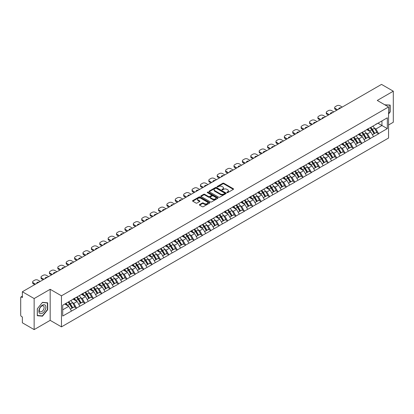 <?xml version="1.0" encoding="UTF-8"?>
<svg xmlns="http://www.w3.org/2000/svg" width="414" height="414" viewBox="0 0 414 414"><rect width="100%" height="100%" fill="white"/><g stroke="black" fill="none" stroke-linecap="round" stroke-linejoin="round"><path stroke-width="0.62" d="M226.996 192.603A0.523 0.3 0 0 0 227.736 192.603L233.341 189.364A0.745 0.43 0 0 0 233.563 189.058A0.745 0.43 0 0 0 233.341 188.753L223.839 183.267A0.745 0.43 0 0 0 222.784 183.267L217.174 186.507A0.523 0.3 0 0 0 217.914 186.931L218.639 186.512A2.391 1.382 0 0 1 222.018 186.512L222.81 186.973A2.391 1.382 0 0 1 223.513 187.946A2.391 1.382 0 0 1 222.81 188.919L222.085 189.338A0.523 0.3 0 0 0 222.825 189.767L223.55 189.348A2.391 1.382 0 0 1 226.929 189.348L227.721 189.803A2.391 1.382 0 0 1 228.419 190.782A2.391 1.382 0 0 1 227.721 191.754L226.996 192.174A0.523 0.3 0 0 0 226.996 192.603L226.996 192.174M199.61 204.542A0.745 0.43 0 0 0 199.393 204.847A0.745 0.43 0 0 0 199.61 205.153L202.275 206.689A0.745 0.43 0 0 0 203.331 206.689L209.562 203.093A0.745 0.43 0 0 0 209.779 202.788A0.745 0.43 0 0 0 209.562 202.482L200.06 196.997A0.745 0.43 0 0 0 199.005 196.997L192.774 200.593A0.745 0.43 0 0 0 192.557 200.899A0.745 0.43 0 0 0 192.774 201.204L195.993 203.062A0.745 0.43 0 0 0 197.048 203.062L199.714 201.525A0.745 0.43 0 0 0 199.936 201.22A0.745 0.43 0 0 0 199.714 200.914L198.12 199.993A1.998 1.154 0 0 1 197.535 199.175A1.998 1.154 0 0 1 198.767 198.109A1.998 1.154 0 0 1 200.945 198.363L207.197 201.975A1.998 1.154 0 0 1 207.781 202.788A1.998 1.154 0 0 1 206.55 203.854A1.998 1.154 0 0 1 204.376 203.605L203.331 203A0.745 0.43 0 0 0 202.275 203L199.61 204.542L199.61 205.153M50.172 289.298L34.145 298.551L22.366 291.751L381.522 84.394L393.3 91.199L377.273 100.452L388.565 106.972L61.469 295.819L50.172 289.298L50.172 320.348L61.469 326.869L61.469 295.819M218.695 197.209A0.745 0.43 0 0 0 219.751 197.209L225.977 193.612A0.745 0.43 0 0 0 226.199 193.312A0.745 0.43 0 0 0 225.977 193.007L216.475 187.521A0.745 0.43 0 0 0 215.42 187.521L209.189 191.118A0.745 0.43 0 0 0 208.972 191.418A0.745 0.43 0 0 0 209.189 191.723L218.695 197.209M207.58 192.712A0.523 0.3 0 0 1 208.107 192.789L217.759 198.358L211.538 201.949A0.745 0.43 0 0 1 210.483 201.949L200.981 196.464L200.981 195.853A0.745 0.43 0 0 0 200.764 196.158A0.745 0.43 0 0 0 200.981 196.464M200.981 195.853L203.647 194.316A0.745 0.43 0 0 1 204.702 194.316L208.558 196.541A0.745 0.43 0 0 0 209.613 196.541L211.383 195.522A0.745 0.43 0 0 0 211.601 195.217A0.745 0.43 0 0 0 211.383 194.911L207.373 192.593A0.523 0.3 0 0 1 208.107 192.168L217.769 197.742A0.745 0.43 0 0 1 217.987 198.047A0.745 0.43 0 0 1 217.769 198.353L217.769 197.742M61.469 326.869L388.565 138.022L388.565 106.972M68.067 302.132A5.097 2.945 -120 0 1 69.811 304.171L72.186 308.094L74.256 306.898L76.554 308.223L73.863 303.379L72.372 302.52M76.554 308.223L62.705 316.032L62.705 305.227L387.328 117.809L387.328 128.614L378.593 133.66L375.902 129.002L374.411 128.143M370.106 127.755A5.097 2.945 -120 0 1 371.85 129.794L374.225 133.712L376.295 132.516L378.593 133.66M378.593 133.846L370.199 138.504L367.513 133.846L366.023 132.987M361.712 132.599A5.097 2.945 -120 0 1 363.456 134.638L365.831 138.555L367.901 137.36L370.199 138.504M370.199 138.69L361.81 143.347L359.119 138.69L357.634 137.831M353.323 137.443A5.097 2.945 -120 0 1 355.067 139.482L357.442 143.399L359.512 142.204L361.81 143.347M361.81 143.534L353.421 148.191L350.73 143.534L349.24 142.675M344.934 142.287A5.097 2.945 -120 0 1 346.678 144.326L349.054 148.248L351.124 147.048L353.421 148.191M353.421 148.378L345.033 153.035L342.342 148.378L340.851 147.519M336.546 147.13A5.097 2.945 -120 0 1 338.29 149.169L340.665 153.092L342.735 151.897L345.033 153.035M345.033 153.221L336.639 157.879L333.953 153.221L332.463 152.362M328.152 151.974A5.097 2.945 -120 0 1 329.896 154.013L332.271 157.936L334.341 156.74L336.639 157.879M336.639 158.065L328.25 162.723L325.564 158.065L324.074 157.206M319.763 156.818A5.097 2.945 -120 0 1 321.507 158.857L323.883 162.78L325.953 161.584L328.25 162.723M328.25 162.909L319.862 167.566L317.171 162.909L315.68 162.05M311.375 161.662A5.097 2.945 -120 0 1 313.119 163.701L315.494 167.623L317.564 166.428L319.862 167.566M319.862 167.753L311.473 172.41L308.782 167.753L307.291 166.894M302.986 166.506A5.097 2.945 -120 0 1 304.73 168.545L307.105 172.467L309.175 171.272L311.473 172.41M311.473 172.597L303.079 177.254L300.393 172.597L298.903 171.738M294.592 171.349A5.097 2.945 -120 0 1 296.336 173.388L298.711 177.311L300.781 176.116L303.079 177.254M303.079 177.44L294.69 182.098L292.005 177.44L290.514 176.581M286.203 176.193A5.097 2.945 -120 0 1 287.947 178.232L290.323 182.155L292.393 180.959L294.69 182.098M294.69 182.284L286.302 186.942L283.611 182.284L282.12 181.425M277.815 181.037A5.097 2.945 -120 0 1 279.559 183.076L281.934 186.999L284.004 185.803L286.302 186.942M286.302 187.128L277.913 191.785L275.222 187.128L273.732 186.269M269.426 185.881A5.097 2.945 -120 0 1 271.17 187.92L273.545 191.842L275.615 190.647L277.913 191.785M277.913 191.972L269.519 196.629L266.833 191.972L265.343 191.113M261.032 190.725A5.097 2.945 -120 0 1 262.776 192.764L265.151 196.686L267.221 195.491L269.519 196.629M269.519 196.816L261.13 201.473L258.445 196.816L256.954 195.957M252.643 195.568A5.097 2.945 -120 0 1 254.387 197.607L256.763 201.53L258.833 200.335L261.13 201.473M261.13 201.659L252.742 206.317L250.051 201.659L248.56 200.8M244.255 200.412A5.097 2.945 -120 0 1 245.999 202.451L248.374 206.374L250.444 205.178L252.742 206.317M252.742 206.503L244.353 211.161L241.662 206.503L240.172 205.644M235.866 205.256A5.097 2.945 -120 0 1 237.61 207.295L239.985 211.218L242.055 210.022L244.353 211.161M244.353 211.347L235.959 216.004L233.273 211.347L231.783 210.488M227.472 210.1A5.097 2.945 -120 0 1 229.216 212.139L231.592 216.061L233.667 214.866L235.959 216.004M235.959 216.191L227.571 220.848L224.885 216.191L223.394 215.332M219.084 214.944A5.097 2.945 -120 0 1 220.828 216.983L223.203 220.905L225.273 219.71L227.571 220.848M227.571 221.035L219.182 225.692L216.491 221.035L215.001 220.176M210.695 219.787A5.097 2.945 -120 0 1 212.439 221.826L214.814 225.749L216.884 224.554L219.182 225.692M219.182 225.878L210.793 230.536L208.102 225.878L206.612 225.019M202.306 224.631A5.097 2.945 -120 0 1 204.05 226.67L206.426 230.593L208.496 229.397L210.793 230.536M210.793 230.722L202.399 235.38L199.714 230.722L198.223 229.863M193.912 229.475A5.097 2.945 -120 0 1 195.656 231.514L198.032 235.437L200.107 234.241L202.399 235.38M202.399 235.566L194.011 240.223L191.325 235.566L189.835 234.707M185.524 234.319A5.097 2.945 -120 0 1 187.268 236.358L189.643 240.28L191.713 239.085L194.011 240.223M194.011 240.41L185.622 245.067L182.931 240.41L181.441 239.551M177.135 239.163A5.097 2.945 -120 0 1 178.879 241.202L181.254 245.124L183.324 243.929L185.622 245.067M185.622 245.254L177.233 249.911L174.542 245.254L173.052 244.395M168.746 244.006A5.097 2.945 -120 0 1 170.49 246.045L172.866 249.968L174.936 248.773L177.233 249.911M177.233 250.097L168.84 254.755L166.154 250.097L164.663 249.238M160.353 248.85A5.097 2.945 -120 0 1 162.097 250.889L164.472 254.812L166.547 253.616L168.84 254.755M168.84 254.941L160.451 259.599L157.765 254.941L156.275 254.082M151.964 253.694A5.097 2.945 -120 0 1 153.708 255.733L156.083 259.656L158.153 258.46L160.451 259.599M160.451 259.785L152.062 264.442L149.371 259.785L147.881 258.926M143.575 258.538A5.097 2.945 -120 0 1 145.319 260.577L147.694 264.499L149.764 263.304L152.062 264.442M152.062 264.629L143.674 269.286L140.983 264.629L139.492 263.77M135.187 263.382A5.097 2.945 -120 0 1 136.93 265.421L139.306 269.343L141.376 268.148L143.674 269.286M143.674 269.473L135.28 274.13L132.594 269.473L131.103 268.614M126.793 268.225A5.097 2.945 -120 0 1 128.537 270.264L130.912 274.187L132.987 272.992L135.28 274.13M135.28 274.316L126.891 278.974L124.205 274.316L122.715 273.457M118.404 273.069A5.097 2.945 -120 0 1 120.148 275.108L122.523 279.031L124.593 277.835L126.891 278.974M126.891 279.16L118.502 283.818L115.811 279.16L114.321 278.301M110.015 277.913A5.097 2.945 -120 0 1 111.759 279.952L114.135 283.875L116.205 282.679L118.502 283.818M118.502 284.004L110.114 288.661L107.423 284.004L105.932 283.145M101.627 282.757A5.097 2.945 -120 0 1 103.371 284.796L105.746 288.718L107.816 287.523L110.114 288.661M110.114 288.848L101.72 293.505L99.034 288.848L97.544 287.989M93.233 287.601A5.097 2.945 -120 0 1 94.977 289.64L97.352 293.562L99.427 292.367L101.72 293.505M101.72 293.692L93.331 298.349L90.645 293.692L89.155 292.833M84.844 292.444A5.097 2.945 -120 0 1 86.588 294.483L88.963 298.406L91.033 297.211L93.331 298.349M93.331 298.535L84.942 303.193L82.251 298.535L80.761 297.676M76.455 297.288A5.097 2.945 -120 0 1 78.199 299.327L80.575 303.25L82.645 302.054L84.942 303.193M84.942 303.379L76.554 308.037M73.702 298.691L76.554 297.231M73.863 303.379L77.144 301.485L73.004 299.094M79.835 306.143L77.144 301.485M82.091 293.847L84.942 292.387M82.251 298.535L85.532 296.641L81.392 294.25M88.223 301.299L85.532 296.641M90.48 289.003L93.331 287.544M90.645 293.692L93.926 291.798L89.781 289.407M96.612 296.455L93.926 291.798M98.874 284.159L101.72 282.7M99.034 288.848L102.315 286.954L98.175 284.563M105.001 291.611L102.315 286.954M107.262 279.315L110.114 277.856M107.423 284.004L110.704 282.11L106.564 279.719M113.395 286.767L110.704 282.11M115.651 274.472L118.502 273.012M115.811 279.16L119.092 277.266L114.952 274.875M121.783 281.924L119.092 277.266M124.04 269.628L126.891 268.168M124.205 274.316L127.486 272.422L123.341 270.031M130.172 277.08L127.486 272.422M132.433 264.784L135.28 263.325M132.594 269.473L135.875 267.579L131.735 265.188M138.561 272.236L135.875 267.579M140.822 259.94L143.674 258.481M140.983 264.629L144.263 262.735L140.123 260.344M146.954 267.392L144.263 262.735M149.211 255.096L152.062 253.637M149.371 259.785L152.652 257.891L148.512 255.5M155.343 262.548L152.652 257.891M157.599 250.253L160.451 248.793M157.765 254.941L161.046 253.047L156.901 250.656M163.732 257.705L161.046 253.047M165.993 245.409L168.84 243.949M166.154 250.097L169.435 248.203L165.295 245.812M172.12 252.861L169.435 248.203M174.382 240.565L177.233 239.106M174.542 245.254L177.823 243.36L173.683 240.969M180.514 248.017L177.823 243.36M182.771 235.721L185.622 234.262M182.931 240.41L186.212 238.516L182.072 236.125M188.903 243.173L186.212 238.516M191.159 230.877L194.011 229.418M191.325 235.566L194.606 233.672L190.461 231.281M197.292 238.329L194.606 233.672M199.553 226.034L202.399 224.574M199.714 230.722L202.995 228.828L198.855 226.437M205.68 233.486L202.995 228.828M207.942 221.19L210.793 219.731M208.102 225.878L211.383 223.984L207.243 221.593M214.074 228.642L211.383 223.984M216.331 216.346L219.182 214.887M216.491 221.035L219.772 219.141L215.632 216.75M222.463 223.798L219.772 219.141M224.719 211.502L227.571 210.043M224.885 216.191L228.161 214.297L224.021 211.906M230.852 218.954L228.161 214.297M233.113 206.658L235.959 205.199M233.273 211.347L236.554 209.453L232.409 207.062M239.24 214.11L236.554 209.453M241.502 201.815L244.353 200.355M241.662 206.503L244.943 204.609L240.803 202.218M247.634 209.267L244.943 204.609M249.89 196.971L252.742 195.511M250.051 201.659L253.332 199.765L249.192 197.374M256.023 204.423L253.332 199.765M258.279 192.127L261.13 190.668M258.445 196.816L261.72 194.922L257.58 192.531M264.411 199.579L261.72 194.922M266.673 187.283L269.519 185.824M266.833 191.972L270.114 190.078L265.969 187.687M272.8 194.735L270.114 190.078M275.062 182.439L277.913 180.98M275.222 187.128L278.503 185.234L274.363 182.843M281.194 189.891L278.503 185.234M283.45 177.596L286.302 176.136M283.611 182.284L286.892 180.39L282.752 177.999M289.583 185.048L286.892 180.39M291.839 172.752L294.69 171.292M292.005 177.44L295.28 175.546L291.14 173.155M297.971 180.204L295.28 175.546M300.233 167.908L303.079 166.449M300.393 172.597L303.674 170.703L299.529 168.312M306.36 175.36L303.674 170.703M308.621 163.064L311.473 161.605M308.782 167.753L312.063 165.859L307.923 163.468M314.754 170.516L312.063 165.859M317.01 158.22L319.862 156.761M317.171 162.909L320.452 161.015L316.312 158.624M323.143 165.672L320.452 161.015M325.399 153.377L328.25 151.917M325.564 158.065L328.84 156.171L324.7 153.78M331.531 160.829L328.84 156.171M333.793 148.533L336.639 147.073M333.953 153.221L337.234 151.327L333.089 148.936M339.92 155.985L337.234 151.327M342.181 143.689L345.033 142.23M342.342 148.378L345.623 146.484L341.483 144.093M348.314 151.141L345.623 146.484M350.57 138.845L353.421 137.386M350.73 143.534L354.011 141.64L349.871 139.249M356.702 146.297L354.011 141.64M358.959 134.001L361.81 132.542M359.119 138.69L362.4 136.796L358.26 134.405M365.091 141.453L362.4 136.796M367.353 129.158L370.199 127.698M367.513 133.846L370.794 131.952L366.649 129.561M373.48 136.61L370.794 131.952M375.741 124.314L378.593 122.854M375.902 129.002L381.951 125.509L381.951 120.914L387.328 117.809M377.972 123.212L387.328 128.614M388.565 124.981L393.3 122.249L393.3 91.199M34.145 298.551L34.145 329.606L22.366 322.801L22.366 316.995L21.507 316.498A1.139 0.657 -120 0 1 20.7 315.101L20.7 297.526A1.139 0.657 -120 0 1 20.938 297.004A1.139 0.657 -120 0 1 21.507 297.061L22.366 297.557L22.366 291.751M34.145 329.606L50.172 320.348M62.705 309.822L68.755 306.329L64.775 304.031M71.441 310.986L68.755 306.329M371.731 129.882L371.995 130.037M363.342 134.726L363.606 134.881M354.948 139.57L355.217 139.725M346.559 144.414L346.829 144.569M338.171 149.257L338.435 149.413M329.782 154.101L330.046 154.256M321.388 158.945L321.657 159.1M313 163.789L313.269 163.944M304.611 168.633L304.875 168.788M296.222 173.476L296.486 173.632M287.828 178.32L288.097 178.475M279.44 183.169L279.709 183.319M271.051 188.013L271.315 188.163M262.662 192.857L262.926 193.007M254.268 197.701L254.538 197.851M245.88 202.544L246.149 202.694M237.491 207.388L237.755 207.538M229.102 212.232L229.366 212.382M220.709 217.076L220.978 217.226M212.32 221.92L212.589 222.07M203.931 226.763L204.195 226.913M195.543 231.607L195.806 231.757M187.149 236.451L187.418 236.601M178.76 241.295L179.029 241.445M170.371 246.139L170.635 246.289M161.983 250.982L162.247 251.132M153.589 255.826L153.858 255.981M145.2 260.67L145.469 260.825M136.811 265.514L137.075 265.669M128.423 270.358L128.687 270.513M120.029 275.201L120.298 275.357M111.64 280.045L111.909 280.2M103.252 284.889L103.516 285.044M94.863 289.733L95.127 289.888M86.469 294.577L86.738 294.732M78.08 299.42L78.349 299.576M69.692 304.264L69.956 304.419M388.565 113.974L390.154 111.997L390.154 105.078L384.813 104.804M47.672 302.81L42.482 302.344L37.291 308.803L37.291 315.722L42.482 316.187L47.672 309.729L47.672 302.81M227.203 192.676L227.721 192.375A2.391 1.382 0 0 0 228.419 191.403L228.419 190.782M223.513 187.946L223.513 188.567A2.391 1.382 0 0 1 222.81 189.54L222.292 189.84M233.336 189.369L223.839 183.888A0.745 0.43 0 0 0 222.784 183.888L217.386 187.004M225.977 193.007L225.977 193.612L216.475 188.142A0.745 0.43 0 0 0 215.42 188.142L209.199 191.729L209.189 191.118M224.657 193.524A0.523 0.3 0 0 0 224.657 193.095L216.32 188.282A0.523 0.3 0 0 0 215.58 188.282L214.814 188.722A2.391 1.382 0 0 0 214.116 189.7A2.391 1.382 0 0 0 214.814 190.673L220.517 193.964A2.391 1.382 0 0 0 223.891 193.964L224.657 193.524L224.657 194.145A0.523 0.3 0 0 0 224.812 193.933L224.812 193.312M214.116 189.7L214.116 190.321A2.391 1.382 0 0 0 214.814 191.294L214.814 190.673M224.657 194.145L223.891 194.585A2.391 1.382 0 0 1 220.517 194.585L214.814 191.294M200.992 196.469L203.647 194.937L203.647 194.316M211.601 195.217L211.601 195.838A0.745 0.43 0 0 1 211.383 196.143L209.613 197.162A0.745 0.43 0 0 1 208.558 197.162L204.702 194.937A0.745 0.43 0 0 0 203.647 194.937M212.558 198.849A1.998 1.154 0 0 0 214.731 199.098A1.998 1.154 0 0 0 215.968 198.032A1.998 1.154 0 0 0 215.383 197.219L213.179 195.946A0.745 0.43 0 0 0 212.123 195.946L210.353 196.966A0.745 0.43 0 0 0 210.136 197.271A0.745 0.43 0 0 0 210.353 197.576L212.558 198.849L212.558 199.47A1.998 1.154 0 0 0 214.731 199.719A1.998 1.154 0 0 0 215.968 198.653L215.968 198.032M210.136 197.271L210.136 197.892A0.745 0.43 0 0 0 210.353 198.197L210.353 197.576M212.558 199.47L210.353 198.197M207.781 202.788L207.781 203.409A1.998 1.154 0 0 1 206.55 204.475A1.998 1.154 0 0 1 204.376 204.226L203.331 203.621A0.745 0.43 0 0 0 202.275 203.621L199.62 205.158M197.535 199.175L197.535 199.796A1.998 1.154 0 0 0 198.12 200.614L198.12 199.993M199.703 201.53L198.12 200.614M209.562 202.482L209.562 203.093L200.06 197.618A0.745 0.43 0 0 0 199.005 197.618L192.784 201.209M389.884 111.842L390.154 111.997M47.403 309.574L47.672 309.729M41.933 315.866L42.482 316.187M342.259 107.066L340.029 105.777A2.282 1.32 0 0 0 336.805 105.777L335.35 106.615A2.282 1.32 0 0 0 334.683 107.547A2.282 1.32 0 0 0 335.35 108.478L335.35 109.41L336.773 110.233M335.35 109.41A2.282 1.32 180 0 1 334.683 108.478L334.683 107.547M335.35 108.478L337.581 109.767M338.833 109.042A1.785 1.03 180 0 1 338.781 108.789A1.785 1.03 180 0 1 341.007 107.785M372.833 126.177A6.236 3.602 60 0 1 374.468 128.231L372.398 129.427A6.236 3.602 -120 0 0 370.763 127.372M372.398 129.427L374.774 133.349L376.844 132.154L374.468 128.231M374.225 133.712L374.774 133.349M376.295 132.516L376.844 132.154M367.197 129.246A5.097 2.945 60 0 1 368.605 130.684M367.994 128.971A6.236 3.602 60 0 1 369.63 131.026L369.862 131.414M372.414 134.757L374.075 133.753L371.7 129.83A6.236 3.602 -120 0 0 370.064 127.776M374.075 133.753L372.393 134.721M333.87 111.909L331.64 110.621A2.282 1.32 0 0 0 328.411 110.621L326.962 111.459A2.282 1.32 0 0 0 326.294 112.391A2.282 1.32 0 0 0 326.962 113.322L326.962 114.254L328.385 115.076M326.962 114.254A2.282 1.32 180 0 1 326.294 113.322L326.294 112.391M326.962 113.322L329.192 114.611M330.444 113.886A1.785 1.03 180 0 1 330.388 113.633A1.785 1.03 180 0 1 332.618 112.629M364.444 131.021A6.236 3.602 60 0 1 366.079 133.075L364.009 134.271A6.236 3.602 -120 0 0 362.374 132.216M364.009 134.271L366.38 138.193L368.455 136.998L366.079 133.075M365.831 138.555L366.38 138.193M367.901 137.36L368.455 136.998M358.809 134.089A5.097 2.945 60 0 1 360.211 135.528M359.606 133.815A6.236 3.602 60 0 1 361.236 135.87L361.474 136.258M364.025 139.601L365.681 138.597L363.306 134.674A6.236 3.602 -120 0 0 361.676 132.62M365.681 138.597L364.004 139.565M325.482 116.753L323.251 115.465A2.282 1.32 0 0 0 320.022 115.465L318.568 116.303A2.282 1.32 0 0 0 317.9 117.234A2.282 1.32 0 0 0 318.568 118.166L318.568 119.097L319.996 119.92M318.568 119.097A2.282 1.32 180 0 1 317.9 118.166L317.9 117.234M318.568 118.166L320.803 119.455M322.056 118.73A1.785 1.03 180 0 1 321.999 118.476A1.785 1.03 180 0 1 324.229 117.472M356.056 135.864A6.236 3.602 60 0 1 357.686 137.919L355.616 139.114A6.236 3.602 -120 0 0 353.98 137.06M355.616 139.114L357.991 143.037L360.061 141.842L357.686 137.919M357.442 143.399L357.991 143.037M359.512 142.204L360.061 141.842M350.415 138.933A5.097 2.945 60 0 1 351.822 140.372M351.212 138.659A6.236 3.602 60 0 1 352.847 140.713L353.08 141.102M355.631 144.445L357.292 143.441L354.917 139.518A6.236 3.602 -120 0 0 353.282 137.464M357.292 143.441L355.61 144.408M317.093 121.597L314.857 120.308A2.282 1.32 0 0 0 311.633 120.308L310.179 121.147A2.282 1.32 0 0 0 309.512 122.078A2.282 1.32 0 0 0 310.179 123.01L310.179 123.941L311.607 124.764M310.179 123.941A2.282 1.32 180 0 1 309.512 123.01L309.512 122.078M310.179 123.01L312.41 124.298M313.667 123.574A1.785 1.03 180 0 1 313.61 123.32A1.785 1.03 180 0 1 315.841 122.316M347.662 140.708A6.236 3.602 60 0 1 349.297 142.763L347.227 143.958A6.236 3.602 -120 0 0 345.592 141.904M347.227 143.958L349.602 147.881L351.672 146.685L349.297 142.763M349.054 148.248L349.602 147.881M351.124 147.048L351.672 146.685M342.026 143.777A5.097 2.945 60 0 1 343.434 145.216M342.823 143.503A6.236 3.602 60 0 1 344.458 145.557L344.691 145.945M347.242 149.288L348.904 148.284L346.528 144.362A6.236 3.602 -120 0 0 344.893 142.307M348.904 148.284L347.222 149.252M308.699 126.441L306.469 125.152A2.282 1.32 0 0 0 303.245 125.152L301.79 125.991A2.282 1.32 0 0 0 301.123 126.922A2.282 1.32 0 0 0 301.79 127.854L301.79 128.785L303.214 129.608M301.79 128.785A2.282 1.32 180 0 1 301.123 127.854L301.123 126.922M301.79 127.854L304.021 129.142M305.273 128.418A1.785 1.03 180 0 1 305.221 128.164A1.785 1.03 180 0 1 307.447 127.16M339.273 145.552A6.236 3.602 60 0 1 340.908 147.607L338.838 148.802A6.236 3.602 -120 0 0 337.203 146.747M338.838 148.802L341.214 152.725L343.284 151.529L340.908 147.607M340.665 153.092L341.214 152.725M342.735 151.897L343.284 151.529M333.637 148.621A5.097 2.945 60 0 1 335.045 150.059M334.434 148.347A6.236 3.602 60 0 1 336.07 150.401L336.303 150.789M338.854 154.132L340.515 153.128L338.14 149.206A6.236 3.602 -120 0 0 336.504 147.151M340.515 153.128L338.833 154.096M300.31 131.285L298.08 129.996A2.282 1.32 0 0 0 294.851 129.996L293.402 130.834A2.282 1.32 0 0 0 292.734 131.766A2.282 1.32 0 0 0 293.402 132.697L293.402 133.629L294.825 134.452M293.402 133.629A2.282 1.32 180 0 1 292.734 132.697L292.734 131.766M293.402 132.697L295.632 133.986M296.885 133.261A1.785 1.03 180 0 1 296.828 133.008A1.785 1.03 180 0 1 299.058 132.004M330.884 150.396A6.236 3.602 60 0 1 332.52 152.45L330.45 153.646A6.236 3.602 -120 0 0 328.814 151.591M330.45 153.646L332.825 157.568L334.895 156.373L332.52 152.45M332.271 157.936L332.825 157.568M334.341 156.74L334.895 156.373M325.249 153.465A5.097 2.945 60 0 1 326.651 154.908M326.046 153.19A6.236 3.602 60 0 1 327.676 155.245L327.914 155.633M330.465 158.976L332.121 157.972L329.746 154.049A6.236 3.602 -120 0 0 328.116 151.995M332.121 157.972L330.444 158.94M384.844 104.763L389.884 105.218L389.884 111.92L388.565 113.56M389.553 105.027L389.884 105.218M39.346 312.968A4.942 2.857 120 0 0 44.122 311.69A4.942 2.857 120 0 0 45.4 305.439A4.942 2.857 120 0 0 40.624 306.717A4.942 2.857 120 0 0 39.346 312.968M39.666 311.416A3.384 1.956 120 0 0 40.044 311.768A3.384 1.956 120 0 0 43.196 310.184A3.384 1.956 120 0 0 43.812 306.256A3.384 1.956 120 0 0 43.429 305.905A3.384 1.956 120 0 0 40.282 307.483A3.384 1.956 120 0 0 39.666 311.416M42.373 302.499L47.403 302.95L47.403 309.651L42.373 315.908L37.348 315.458L37.348 308.756L42.363 302.494M47.072 302.753L47.403 302.95M291.922 136.128L289.691 134.84A2.282 1.32 0 0 0 286.462 134.84L285.008 135.678A2.282 1.32 0 0 0 284.34 136.61A2.282 1.32 0 0 0 285.008 137.541L285.008 138.473L286.436 139.295M285.008 138.473A2.282 1.32 180 0 1 284.34 137.541L284.34 136.61M285.008 137.541L287.244 138.83M288.496 138.105A1.785 1.03 180 0 1 288.439 137.852A1.785 1.03 180 0 1 290.669 136.848M322.496 155.24A6.236 3.602 60 0 1 324.126 157.294L322.056 158.49A6.236 3.602 -120 0 0 320.42 156.435M322.056 158.49L324.431 162.412L326.501 161.217L324.126 157.294M323.883 162.78L324.431 162.412M325.953 161.584L326.501 161.217M316.855 158.308A5.097 2.945 60 0 1 318.262 159.752M317.652 158.034A6.236 3.602 60 0 1 319.287 160.089L319.52 160.477M322.071 163.82L323.732 162.816L321.357 158.893A6.236 3.602 -120 0 0 319.722 156.839M323.732 162.816L322.051 163.784M283.533 140.972L281.297 139.684A2.282 1.32 0 0 0 278.073 139.684L276.619 140.522A2.282 1.32 0 0 0 275.952 141.453A2.282 1.32 0 0 0 276.619 142.385L276.619 143.316L278.048 144.139M276.619 143.316A2.282 1.32 180 0 1 275.952 142.385L275.952 141.453M276.619 142.385L278.85 143.674M280.107 142.949A1.785 1.03 180 0 1 280.05 142.695A1.785 1.03 180 0 1 282.281 141.697M314.102 160.083A6.236 3.602 60 0 1 315.737 162.138L313.667 163.333A6.236 3.602 -120 0 0 312.032 161.279M313.667 163.333L316.042 167.256L318.112 166.061L315.737 162.138M315.494 167.623L316.042 167.256M317.564 166.428L318.112 166.061M308.466 163.152A5.097 2.945 60 0 1 309.874 164.596M309.263 162.878A6.236 3.602 60 0 1 310.898 164.932L311.131 165.321M313.683 168.664L315.344 167.66L312.968 163.737A6.236 3.602 -120 0 0 311.333 161.683M315.344 167.66L313.662 168.633M275.139 145.816L272.909 144.527A2.282 1.32 0 0 0 269.685 144.527L268.231 145.366A2.282 1.32 0 0 0 267.563 146.297A2.282 1.32 0 0 0 268.231 147.229L268.231 148.16L269.654 148.983M268.231 148.16A2.282 1.32 180 0 1 267.563 147.229L267.563 146.297M268.231 147.229L270.461 148.517M271.713 147.793A1.785 1.03 180 0 1 271.662 147.539A1.785 1.03 180 0 1 273.887 146.54M305.713 164.927A6.236 3.602 60 0 1 307.348 166.982L305.278 168.177A6.236 3.602 -120 0 0 303.643 166.123M305.278 168.177L307.654 172.1L309.724 170.904L307.348 166.982M307.105 172.467L307.654 172.1M309.175 171.272L309.724 170.904M300.078 167.996A5.097 2.945 60 0 1 301.485 169.44M300.874 167.722A6.236 3.602 60 0 1 302.51 169.776L302.743 170.164M305.294 173.507L306.955 172.503L304.58 168.581A6.236 3.602 -120 0 0 302.944 166.526M306.955 172.503L305.273 173.476M266.751 150.66L264.52 149.371A2.282 1.32 0 0 0 261.291 149.371L259.842 150.21A2.282 1.32 0 0 0 259.174 151.141A2.282 1.32 0 0 0 259.842 152.073L259.842 153.004L261.265 153.827M259.842 153.004A2.282 1.32 180 0 1 259.174 152.073L259.174 151.141M259.842 152.073L262.072 153.361M263.325 152.637A1.785 1.03 180 0 1 263.268 152.383A1.785 1.03 180 0 1 265.498 151.384M297.324 169.771A6.236 3.602 60 0 1 298.96 171.826L296.89 173.021A6.236 3.602 -120 0 0 295.254 170.966M296.89 173.021L299.265 176.944L301.335 175.748L298.96 171.826M298.711 177.311L299.265 176.944M300.781 176.116L301.335 175.748M291.689 172.84A5.097 2.945 60 0 1 293.091 174.284M292.486 172.566A6.236 3.602 60 0 1 294.116 174.62L294.354 175.008M296.905 178.351L298.561 177.347L296.186 173.425A6.236 3.602 -120 0 0 294.556 171.37M298.561 177.347L296.885 178.32M258.362 155.504L256.131 154.215A2.282 1.32 0 0 0 252.902 154.215L251.448 155.053A2.282 1.32 0 0 0 250.78 155.985A2.282 1.32 0 0 0 251.448 156.916L251.448 157.848L252.876 158.671M251.448 157.848A2.282 1.32 180 0 1 250.78 156.916L250.78 155.985M251.448 156.916L253.684 158.205M254.936 157.48A1.785 1.03 180 0 1 254.879 157.227A1.785 1.03 180 0 1 257.11 156.228M288.936 174.615A6.236 3.602 60 0 1 290.566 176.669L288.496 177.865A6.236 3.602 -120 0 0 286.861 175.81M288.496 177.865L290.871 181.787L292.941 180.592L290.566 176.669M290.323 182.155L290.871 181.787M292.393 180.959L292.941 180.592M283.295 177.684A5.097 2.945 60 0 1 284.703 179.127M284.092 177.409A6.236 3.602 60 0 1 285.727 179.464L285.96 179.852M288.511 183.195L290.173 182.191L287.797 178.268A6.236 3.602 -120 0 0 286.162 176.214M290.173 182.191L288.491 183.164M249.973 160.347L247.738 159.059A2.282 1.32 0 0 0 244.514 159.059L243.059 159.897A2.282 1.32 0 0 0 242.392 160.829A2.282 1.32 0 0 0 243.059 161.76L243.059 162.692L244.488 163.514M243.059 162.692A2.282 1.32 180 0 1 242.392 161.76L242.392 160.829M243.059 161.76L245.295 163.049M246.547 162.324A1.785 1.03 180 0 1 246.49 162.071A1.785 1.03 180 0 1 248.721 161.072M280.542 179.459A6.236 3.602 60 0 1 282.177 181.513L280.107 182.709A6.236 3.602 -120 0 0 278.472 180.654M280.107 182.709L282.483 186.631L284.553 185.436L282.177 181.513M281.934 186.999L282.483 186.631M284.004 185.803L284.553 185.436M274.906 182.527A5.097 2.945 60 0 1 276.314 183.971M275.703 182.253A6.236 3.602 60 0 1 277.339 184.308L277.571 184.696M280.123 188.044L281.784 187.035L279.409 183.112A6.236 3.602 -120 0 0 277.773 181.058M281.784 187.035L280.102 188.008M241.579 165.191L239.349 163.903A2.282 1.32 0 0 0 236.125 163.903L234.671 164.741A2.282 1.32 0 0 0 234.003 165.672A2.282 1.32 0 0 0 234.671 166.604L234.671 167.535L236.094 168.358M234.671 167.535A2.282 1.32 180 0 1 234.003 166.604L234.003 165.672M234.671 166.604L236.901 167.893M238.153 167.168A1.785 1.03 180 0 1 238.102 166.914A1.785 1.03 180 0 1 240.327 165.916M272.153 184.302A6.236 3.602 60 0 1 273.789 186.357L271.719 187.552A6.236 3.602 -120 0 0 270.083 185.498M271.719 187.552L274.094 191.475L276.164 190.28L273.789 186.357M273.545 191.842L274.094 191.475M275.615 190.647L276.164 190.28M266.518 187.371A5.097 2.945 60 0 1 267.925 188.815M267.315 187.097A6.236 3.602 60 0 1 268.95 189.151L269.183 189.54M271.734 192.888L273.395 191.879L271.02 187.956A6.236 3.602 -120 0 0 269.385 185.902M273.395 191.879L271.713 192.852M233.191 170.035L230.96 168.746A2.282 1.32 0 0 0 227.731 168.746L226.282 169.585A2.282 1.32 0 0 0 225.614 170.516A2.282 1.32 0 0 0 226.282 171.448L226.282 172.379L227.705 173.202M226.282 172.379A2.282 1.32 180 0 1 225.614 171.448L225.614 170.516M226.282 171.448L228.512 172.736M229.765 172.012A1.785 1.03 180 0 1 229.708 171.758A1.785 1.03 180 0 1 231.938 170.759M263.765 189.146A6.236 3.602 60 0 1 265.4 191.201L263.33 192.396A6.236 3.602 -120 0 0 261.695 190.342M263.33 192.396L265.705 196.319L267.775 195.123L265.4 191.201M265.151 196.686L265.705 196.319M267.221 195.491L267.775 195.123M258.129 192.215A5.097 2.945 60 0 1 259.531 193.659M258.926 191.941A6.236 3.602 60 0 1 260.556 193.995L260.794 194.383M263.345 197.732L265.001 196.722L262.626 192.8A6.236 3.602 -120 0 0 260.996 190.745M265.001 196.722L263.325 197.695M224.802 174.879L222.572 173.59A2.282 1.32 0 0 0 219.342 173.59L217.893 174.429A2.282 1.32 0 0 0 217.221 175.36A2.282 1.32 0 0 0 217.893 176.292L217.893 177.223L219.316 178.046M217.893 177.223A2.282 1.32 180 0 1 217.221 176.292L217.221 175.36M217.893 176.292L220.124 177.58M221.376 176.856A1.785 1.03 180 0 1 221.319 176.602A1.785 1.03 180 0 1 223.55 175.603M255.376 193.99A6.236 3.602 60 0 1 257.006 196.045L254.936 197.24A6.236 3.602 -120 0 0 253.306 195.185M254.936 197.24L257.311 201.163L259.381 199.967L257.006 196.045M256.763 201.53L257.311 201.163M258.833 200.335L259.381 199.967M249.735 197.059A5.097 2.945 60 0 1 251.143 198.503M250.532 196.785A6.236 3.602 60 0 1 252.167 198.839L252.4 199.227M254.952 202.575L256.613 201.566L254.237 197.644A6.236 3.602 -120 0 0 252.602 195.589M256.613 201.566L254.931 202.539M216.413 179.723L214.178 178.434A2.282 1.32 0 0 0 210.954 178.434L209.5 179.272A2.282 1.32 0 0 0 208.832 180.204A2.282 1.32 0 0 0 209.5 181.135L209.5 182.067L210.928 182.89M209.5 182.067A2.282 1.32 180 0 1 208.832 181.135L208.832 180.204M209.5 181.135L211.735 182.424M212.987 181.699A1.785 1.03 180 0 1 212.931 181.446A1.785 1.03 180 0 1 215.161 180.447M246.982 198.834A6.236 3.602 60 0 1 248.617 200.888L246.547 202.084A6.236 3.602 -120 0 0 244.912 200.029M246.547 202.084L248.923 206.006L250.993 204.811L248.617 200.888M248.374 206.374L248.923 206.006M250.444 205.178L250.993 204.811M241.346 201.903A5.097 2.945 60 0 1 242.754 203.346M242.143 201.628A6.236 3.602 60 0 1 243.779 203.683L244.012 204.071M246.563 207.419L248.224 206.41L245.849 202.487A6.236 3.602 -120 0 0 244.213 200.433M248.224 206.41L246.542 207.383M208.019 184.566L205.789 183.278A2.282 1.32 0 0 0 202.565 183.278L201.111 184.116A2.282 1.32 0 0 0 200.443 185.048A2.282 1.32 0 0 0 201.111 185.979L201.111 186.911L202.534 187.733M201.111 186.911A2.282 1.32 180 0 1 200.443 185.979L200.443 185.048M201.111 185.979L203.341 187.268M204.594 186.543A1.785 1.03 180 0 1 204.542 186.29A1.785 1.03 180 0 1 206.767 185.291M238.593 203.678A6.236 3.602 60 0 1 240.229 205.732L238.159 206.928A6.236 3.602 -120 0 0 236.523 204.873M238.159 206.928L240.534 210.85L242.604 209.655L240.229 205.732M239.985 211.218L240.534 210.85M242.055 210.022L242.604 209.655M232.958 206.746A5.097 2.945 60 0 1 234.365 208.19M233.755 206.472A6.236 3.602 60 0 1 235.39 208.527L235.623 208.915M238.174 212.263L239.835 211.254L237.46 207.331A6.236 3.602 -120 0 0 235.825 205.277M239.835 211.254L238.153 212.227M199.631 189.41L197.4 188.122A2.282 1.32 0 0 0 194.171 188.122L192.722 188.96A2.282 1.32 0 0 0 192.055 189.891A2.282 1.32 0 0 0 192.722 190.823L192.722 191.754L194.145 192.577M192.722 191.754A2.282 1.32 180 0 1 192.055 190.823L192.055 189.891M192.722 190.823L194.953 192.112M196.205 191.387A1.785 1.03 180 0 1 196.148 191.133A1.785 1.03 180 0 1 198.378 190.135M230.205 208.521A6.236 3.602 60 0 1 231.84 210.576L229.77 211.771A6.236 3.602 -120 0 0 228.135 209.717M229.77 211.771L232.145 215.694L234.215 214.499L231.84 210.576M231.592 216.061L232.145 215.694M233.667 214.866L234.215 214.499M224.569 211.59A5.097 2.945 60 0 1 225.972 213.034M225.366 211.316A6.236 3.602 60 0 1 226.996 213.37L227.234 213.759M229.786 217.107L231.442 216.098L229.071 212.175A6.236 3.602 -120 0 0 227.436 210.121M231.442 216.098L229.765 217.071M191.242 194.254L189.012 192.965A2.282 1.32 0 0 0 185.782 192.965L184.333 193.804A2.282 1.32 0 0 0 183.661 194.735A2.282 1.32 0 0 0 184.333 195.667L184.333 196.598L185.757 197.421M184.333 196.598A2.282 1.32 180 0 1 183.661 195.667L183.661 194.735M184.333 195.667L186.564 196.955M187.816 196.231A1.785 1.03 180 0 1 187.759 195.977A1.785 1.03 180 0 1 189.99 194.978M221.816 213.365A6.236 3.602 60 0 1 223.446 215.42L221.376 216.615A6.236 3.602 -120 0 0 219.746 214.561M221.376 216.615L223.751 220.538L225.821 219.342L223.446 215.42M223.203 220.905L223.751 220.538M225.273 219.71L225.821 219.342M216.175 216.434A5.097 2.945 60 0 1 217.583 217.878M216.972 216.16A6.236 3.602 60 0 1 218.608 218.214L218.84 218.602M221.397 221.951L223.053 220.941L220.678 217.019A6.236 3.602 -120 0 0 219.042 214.964M223.053 220.941L221.376 221.914M182.853 199.098L180.618 197.809A2.282 1.32 0 0 0 177.394 197.809L175.94 198.648A2.282 1.32 0 0 0 175.272 199.579A2.282 1.32 0 0 0 175.94 200.511L175.94 201.442L177.368 202.265M175.94 201.442A2.282 1.32 180 0 1 175.272 200.511L175.272 199.579M175.94 200.511L178.175 201.799M179.428 201.075A1.785 1.03 180 0 1 179.371 200.821A1.785 1.03 180 0 1 181.601 199.822M213.422 218.209A6.236 3.602 60 0 1 215.057 220.269L212.987 221.464A6.236 3.602 -120 0 0 211.352 219.404M212.987 221.464L215.363 225.382L217.433 224.186L215.057 220.269M214.814 225.749L215.363 225.382M216.884 224.554L217.433 224.186M207.787 221.278A5.097 2.945 60 0 1 209.194 222.722M208.584 221.004A6.236 3.602 60 0 1 210.219 223.063L210.452 223.446M213.003 226.794L214.664 225.785L212.289 221.868A6.236 3.602 -120 0 0 210.654 219.808M214.664 225.785L212.982 226.758M174.46 203.942L172.229 202.653A2.282 1.32 0 0 0 169.005 202.653L167.551 203.491A2.282 1.32 0 0 0 166.883 204.423A2.282 1.32 0 0 0 167.551 205.354L167.551 206.286L168.974 207.109M167.551 206.286A2.282 1.32 180 0 1 166.883 205.354L166.883 204.423M167.551 205.354L169.781 206.643M171.034 205.918A1.785 1.03 180 0 1 170.982 205.665A1.785 1.03 180 0 1 173.207 204.666M205.033 223.053A6.236 3.602 60 0 1 206.669 225.112L204.599 226.308A6.236 3.602 -120 0 0 202.963 224.248M204.599 226.308L206.974 230.225L209.044 229.03L206.669 225.112M206.426 230.593L206.974 230.225M208.496 229.397L209.044 229.03M199.398 226.122A5.097 2.945 60 0 1 200.806 227.565M200.195 225.847A6.236 3.602 60 0 1 201.83 227.907L202.063 228.29M204.614 231.638L206.275 230.629L203.9 226.712A6.236 3.602 -120 0 0 202.265 224.652M206.275 230.629L204.594 231.602M166.071 208.785L163.84 207.497A2.282 1.32 0 0 0 160.611 207.497L159.162 208.335A2.282 1.32 0 0 0 158.495 209.267A2.282 1.32 0 0 0 159.162 210.198L159.162 211.13L160.585 211.952M159.162 211.13A2.282 1.32 180 0 1 158.495 210.198L158.495 209.267M159.162 210.198L161.393 211.487M162.645 210.762A1.785 1.03 180 0 1 162.588 210.509A1.785 1.03 180 0 1 164.819 209.51M196.645 227.897A6.236 3.602 60 0 1 198.28 229.956L196.21 231.152A6.236 3.602 -120 0 0 194.575 229.092M196.21 231.152L198.585 235.069L200.655 233.874L198.28 229.956M198.032 235.437L198.585 235.069M200.107 234.241L200.655 233.874M191.009 230.965A5.097 2.945 60 0 1 192.412 232.409M191.806 230.691A6.236 3.602 60 0 1 193.436 232.751L193.674 233.134M196.226 236.482L197.882 235.473L195.511 231.555A6.236 3.602 -120 0 0 193.876 229.496M197.882 235.473L196.205 236.446M157.682 213.629L155.452 212.341A2.282 1.32 0 0 0 152.223 212.341L150.774 213.179A2.282 1.32 0 0 0 150.101 214.11A2.282 1.32 0 0 0 150.774 215.042L150.774 215.973L152.197 216.796M150.774 215.973A2.282 1.32 180 0 1 150.101 215.042L150.101 214.11M150.774 215.042L153.004 216.331M154.256 215.606A1.785 1.03 180 0 1 154.199 215.352A1.785 1.03 180 0 1 156.43 214.354M188.256 232.74A6.236 3.602 60 0 1 189.886 234.8L187.816 235.996A6.236 3.602 -120 0 0 186.186 233.936M187.816 235.996L190.192 239.913L192.262 238.718L189.886 234.8M189.643 240.28L190.192 239.913M191.713 239.085L192.262 238.718M182.615 235.809A5.097 2.945 60 0 1 184.023 237.253M183.412 235.535A6.236 3.602 60 0 1 185.048 237.595L185.281 237.978M187.837 241.326L189.493 240.317L187.118 236.399A6.236 3.602 -120 0 0 185.482 234.34M189.493 240.317L187.816 241.29M149.294 218.473L147.058 217.184A2.282 1.32 0 0 0 143.834 217.184L142.38 218.023A2.282 1.32 0 0 0 141.712 218.954A2.282 1.32 0 0 0 142.38 219.886L142.38 220.817L143.808 221.64M142.38 220.817A2.282 1.32 180 0 1 141.712 219.886L141.712 218.954M142.38 219.886L144.615 221.174M145.868 220.45A1.785 1.03 180 0 1 145.811 220.196A1.785 1.03 180 0 1 148.041 219.197M179.862 237.584A6.236 3.602 60 0 1 181.498 239.644L179.428 240.839A6.236 3.602 -120 0 0 177.792 238.78M179.428 240.839L181.803 244.757L183.873 243.561L181.498 239.644M181.254 245.124L181.803 244.757M183.324 243.929L183.873 243.561M174.227 240.653A5.097 2.945 60 0 1 175.634 242.097M175.024 240.379A6.236 3.602 60 0 1 176.659 242.438L176.892 242.821M179.443 246.17L181.104 245.16L178.729 241.243A6.236 3.602 -120 0 0 177.094 239.183M181.104 245.16L179.422 246.133M140.9 223.317L138.669 222.028A2.282 1.32 0 0 0 135.445 222.028L133.991 222.867A2.282 1.32 0 0 0 133.324 223.798A2.282 1.32 0 0 0 133.991 224.73L133.991 225.661L135.414 226.484M133.991 225.661A2.282 1.32 180 0 1 133.324 224.73L133.324 223.798M133.991 224.73L136.222 226.018M137.474 225.294A1.785 1.03 180 0 1 137.422 225.04A1.785 1.03 180 0 1 139.647 224.041M171.474 242.428A6.236 3.602 60 0 1 173.109 244.488L171.039 245.683A6.236 3.602 -120 0 0 169.404 243.623M171.039 245.683L173.414 249.601L175.484 248.405L173.109 244.488M172.866 249.968L173.414 249.601M174.936 248.773L175.484 248.405M165.838 245.497A5.097 2.945 60 0 1 167.246 246.941M166.635 245.223A6.236 3.602 60 0 1 168.27 247.282L168.503 247.665M171.054 251.013L172.716 250.004L170.34 246.087A6.236 3.602 -120 0 0 168.705 244.027M172.716 250.004L171.034 250.977M132.511 228.161L130.281 226.872A2.282 1.32 0 0 0 127.051 226.872L125.602 227.71A2.282 1.32 0 0 0 124.935 228.642A2.282 1.32 0 0 0 125.602 229.573L125.602 230.505L127.026 231.328M125.602 230.505A2.282 1.32 180 0 1 124.935 229.573L124.935 228.642M125.602 229.573L127.833 230.862M129.085 230.137A1.785 1.03 180 0 1 129.028 229.884A1.785 1.03 180 0 1 131.259 228.885M163.085 247.272A6.236 3.602 60 0 1 164.72 249.331L162.65 250.527A6.236 3.602 -120 0 0 161.015 248.467M162.65 250.527L165.026 254.444L167.096 253.249L164.72 249.331M164.472 254.812L165.026 254.444M166.547 253.616L167.096 253.249M157.449 250.341A5.097 2.945 60 0 1 158.852 251.784M158.246 250.066A6.236 3.602 60 0 1 159.876 252.126L160.114 252.509M162.666 255.857L164.322 254.848L161.952 250.931A6.236 3.602 -120 0 0 160.316 248.871M164.322 254.848L162.645 255.821M124.122 233.004L121.892 231.716A2.282 1.32 0 0 0 118.663 231.716L117.214 232.554A2.282 1.32 0 0 0 116.541 233.486A2.282 1.32 0 0 0 117.214 234.417L117.214 235.349L118.637 236.171M117.214 235.349A2.282 1.32 180 0 1 116.541 234.417L116.541 233.486M117.214 234.417L119.444 235.706M120.697 234.981A1.785 1.03 180 0 1 120.64 234.728A1.785 1.03 180 0 1 122.87 233.729M154.696 252.116A6.236 3.602 60 0 1 156.326 254.175L154.256 255.371A6.236 3.602 -120 0 0 152.626 253.311M154.256 255.371L156.632 259.288L158.702 258.093L156.326 254.175M156.083 259.656L156.632 259.288M158.153 258.46L158.702 258.093M149.056 255.184A5.097 2.945 60 0 1 150.463 256.628M149.852 254.91A6.236 3.602 60 0 1 151.488 256.97L151.721 257.353M154.277 260.701L155.933 259.692L153.558 255.774A6.236 3.602 -120 0 0 151.922 253.715M155.933 259.692L154.256 260.665M115.734 237.848L113.498 236.56A2.282 1.32 0 0 0 110.274 236.56L108.82 237.398A2.282 1.32 0 0 0 108.152 238.329A2.282 1.32 0 0 0 108.82 239.261L108.82 240.192L110.248 241.015M108.82 240.192A2.282 1.32 180 0 1 108.152 239.261L108.152 238.329M108.82 239.261L111.055 240.55M112.308 239.825A1.785 1.03 180 0 1 112.251 239.571A1.785 1.03 180 0 1 114.481 238.573M146.302 256.959A6.236 3.602 60 0 1 147.938 259.019L145.868 260.215A6.236 3.602 -120 0 0 144.232 258.155M145.868 260.215L148.243 264.132L150.313 262.937L147.938 259.019M147.694 264.499L148.243 264.132M149.764 263.304L150.313 262.937M140.667 260.028A5.097 2.945 60 0 1 142.074 261.472M141.464 259.754A6.236 3.602 60 0 1 143.099 261.814L143.332 262.197M145.883 265.545L147.544 264.536L145.169 260.618A6.236 3.602 -120 0 0 143.534 258.559M147.544 264.536L145.863 265.509M107.34 242.692L105.109 241.403A2.282 1.32 0 0 0 101.885 241.403L100.431 242.242A2.282 1.32 0 0 0 99.764 243.173A2.282 1.32 0 0 0 100.431 244.105L100.431 245.036L101.854 245.859M100.431 245.036A2.282 1.32 180 0 1 99.764 244.105L99.764 243.173M100.431 244.105L102.662 245.393M103.914 244.669A1.785 1.03 180 0 1 103.862 244.415A1.785 1.03 180 0 1 106.087 243.416M137.914 261.803A6.236 3.602 60 0 1 139.549 263.863L137.479 265.058A6.236 3.602 -120 0 0 135.844 263.004M137.479 265.058L139.854 268.976L141.924 267.78L139.549 263.863M139.306 269.343L139.854 268.976M141.376 268.148L141.924 267.78M132.278 264.872A5.097 2.945 60 0 1 133.686 266.316M133.075 264.603A6.236 3.602 60 0 1 134.71 266.657L134.943 267.04M137.495 270.389L139.156 269.379L136.78 265.462A6.236 3.602 -120 0 0 135.145 263.407M139.156 269.379L137.474 270.352M98.951 247.536L96.721 246.247A2.282 1.32 0 0 0 93.492 246.247L92.043 247.086A2.282 1.32 0 0 0 91.375 248.017A2.282 1.32 0 0 0 92.043 248.949L92.043 249.88L93.466 250.703M92.043 249.88A2.282 1.32 180 0 1 91.375 248.949L91.375 248.017M92.043 248.949L94.273 250.237M95.525 249.513A1.785 1.03 180 0 1 95.468 249.259A1.785 1.03 180 0 1 97.699 248.26M129.525 266.652A6.236 3.602 60 0 1 131.16 268.707L129.09 269.902A6.236 3.602 -120 0 0 127.455 267.848M129.09 269.902L131.466 273.82L133.536 272.624L131.16 268.707M130.912 274.187L131.466 273.82M132.987 272.992L133.536 272.624M123.889 269.716A5.097 2.945 60 0 1 125.292 271.16M124.686 269.447A6.236 3.602 60 0 1 126.317 271.501L126.555 271.884M129.106 275.232L130.762 274.223L128.392 270.306A6.236 3.602 -120 0 0 126.756 268.251M130.762 274.223L129.085 275.196M90.562 252.38L88.332 251.091A2.282 1.32 0 0 0 85.103 251.091L83.654 251.929A2.282 1.32 0 0 0 82.981 252.861A2.282 1.32 0 0 0 83.654 253.792L83.654 254.724L85.077 255.547M83.654 254.724A2.282 1.32 180 0 1 82.981 253.792L82.981 252.861M83.654 253.792L85.884 255.081M87.137 254.356A1.785 1.03 180 0 1 87.08 254.103A1.785 1.03 180 0 1 89.31 253.104M121.136 271.496A6.236 3.602 60 0 1 122.772 273.55L120.697 274.746A6.236 3.602 -120 0 0 119.066 272.691M120.697 274.746L123.072 278.663L125.142 277.468L122.772 273.55M122.523 279.031L123.072 278.663M124.593 277.835L125.142 277.468M115.501 274.56A5.097 2.945 60 0 1 116.903 276.003M116.293 274.291A6.236 3.602 60 0 1 117.928 276.345L118.161 276.728M120.717 280.076L122.373 279.067L119.998 275.15A6.236 3.602 -120 0 0 118.363 273.095M122.373 279.067L120.697 280.04M82.174 257.223L79.938 255.935A2.282 1.32 0 0 0 76.714 255.935L75.26 256.773A2.282 1.32 0 0 0 74.592 257.705A2.282 1.32 0 0 0 75.26 258.636L75.26 259.568L76.688 260.39M75.26 259.568A2.282 1.32 180 0 1 74.592 258.636L74.592 257.705M75.26 258.636L77.496 259.925M78.748 259.2A1.785 1.03 180 0 1 78.691 258.947A1.785 1.03 180 0 1 80.921 257.948M112.743 276.34A6.236 3.602 60 0 1 114.378 278.394L112.308 279.59A6.236 3.602 -120 0 0 110.673 277.535M112.308 279.59L114.683 283.507L116.753 282.312L114.378 278.394M114.135 283.875L114.683 283.507M116.205 282.679L116.753 282.312M107.107 279.403A5.097 2.945 60 0 1 108.515 280.847M107.904 279.134A6.236 3.602 60 0 1 109.539 281.189L109.772 281.572M112.323 284.92L113.985 283.911L111.609 279.993A6.236 3.602 -120 0 0 109.974 277.939M113.985 283.911L112.303 284.884M73.78 262.067L71.55 260.779A2.282 1.32 0 0 0 68.326 260.779L66.871 261.617A2.282 1.32 0 0 0 66.204 262.548A2.282 1.32 0 0 0 66.871 263.48L66.871 264.411L68.294 265.234M66.871 264.411A2.282 1.32 180 0 1 66.204 263.48L66.204 262.548M66.871 263.48L69.102 264.769M70.354 264.044A1.785 1.03 180 0 1 70.302 263.79A1.785 1.03 180 0 1 72.528 262.792M104.354 281.184A6.236 3.602 60 0 1 105.989 283.238L103.919 284.434A6.236 3.602 -120 0 0 102.284 282.379M103.919 284.434L106.294 288.356L108.364 287.161L105.989 283.238M105.746 288.718L106.294 288.356M107.816 287.523L108.364 287.161M98.718 284.247A5.097 2.945 60 0 1 100.126 285.691M99.515 283.978A6.236 3.602 60 0 1 101.151 286.033L101.383 286.416M103.935 289.764L105.596 288.76L103.221 284.837A6.236 3.602 -120 0 0 101.585 282.783M105.596 288.76L103.914 289.728M65.391 266.911L63.161 265.622A2.282 1.32 0 0 0 59.932 265.622L58.483 266.461A2.282 1.32 0 0 0 57.815 267.392A2.282 1.32 0 0 0 58.483 268.324L58.483 269.255L59.906 270.078M58.483 269.255A2.282 1.32 180 0 1 57.815 268.324L57.815 267.392M58.483 268.324L60.713 269.612M61.965 268.888A1.785 1.03 180 0 1 61.914 268.634A1.785 1.03 180 0 1 64.139 267.635M95.965 286.027A6.236 3.602 60 0 1 97.6 288.082L95.53 289.277A6.236 3.602 -120 0 0 93.895 287.223M95.53 289.277L97.906 293.2L99.976 292.005L97.6 288.082M97.352 293.562L97.906 293.2M99.427 292.367L99.976 292.005M90.33 289.091A5.097 2.945 60 0 1 91.732 290.535M91.127 288.822A6.236 3.602 60 0 1 92.757 290.876L92.995 291.259M95.546 294.608L97.202 293.604L94.832 289.681A6.236 3.602 -120 0 0 93.197 287.626M97.202 293.604L95.525 294.571M57.003 271.755L54.772 270.466A2.282 1.32 0 0 0 51.543 270.466L50.094 271.305A2.282 1.32 0 0 0 49.421 272.236A2.282 1.32 0 0 0 50.094 273.168L50.094 274.099L51.517 274.922M50.094 274.099A2.282 1.32 180 0 1 49.421 273.168L49.421 272.236M50.094 273.168L52.324 274.456M53.577 273.732A1.785 1.03 180 0 1 53.52 273.478A1.785 1.03 180 0 1 55.75 272.479M87.577 290.871A6.236 3.602 60 0 1 89.212 292.926L87.137 294.121A6.236 3.602 -120 0 0 85.507 292.067M87.137 294.121L89.512 298.044L91.582 296.848L89.212 292.926M88.963 298.406L89.512 298.044M91.033 297.211L91.582 296.848M81.941 293.935A5.097 2.945 60 0 1 83.343 295.379M82.733 293.666A6.236 3.602 60 0 1 84.368 295.72L84.601 296.108M87.157 299.451L88.813 298.447L86.438 294.525A6.236 3.602 -120 0 0 84.803 292.47M88.813 298.447L87.137 299.415M48.614 276.599L46.378 275.31A2.282 1.32 0 0 0 43.154 275.31L41.7 276.148A2.282 1.32 0 0 0 41.033 277.08A2.282 1.32 0 0 0 41.7 278.011L41.7 278.943L43.128 279.766M41.7 278.943A2.282 1.32 180 0 1 41.033 278.011L41.033 277.08M41.7 278.011L43.936 279.3M45.188 278.575A1.785 1.03 180 0 1 45.131 278.322A1.785 1.03 180 0 1 47.362 277.323M79.183 295.715A6.236 3.602 60 0 1 80.818 297.769L78.748 298.965A6.236 3.602 -120 0 0 77.113 296.91M78.748 298.965L81.123 302.888L83.193 301.692L80.818 297.769M80.575 303.25L81.123 302.888M82.645 302.054L83.193 301.692M73.547 298.779A5.097 2.945 60 0 1 74.955 300.222M74.344 298.51A6.236 3.602 60 0 1 75.979 300.564L76.212 300.952M78.763 304.295L80.425 303.291L78.049 299.369A6.236 3.602 -120 0 0 76.414 297.314M80.425 303.291L78.743 304.259M40.22 281.442L37.99 280.154A2.282 1.32 0 0 0 34.766 280.154L33.311 280.992A2.282 1.32 0 0 0 32.644 281.924A2.282 1.32 0 0 0 33.311 282.855L33.311 283.787L34.735 284.609M33.311 283.787A2.282 1.32 180 0 1 32.644 282.855L32.644 281.924M33.311 282.855L35.542 284.144M36.794 283.419A1.785 1.03 180 0 1 36.742 283.166A1.785 1.03 180 0 1 38.968 282.167M70.794 300.559A6.236 3.602 60 0 1 72.429 302.613L70.359 303.809A6.236 3.602 -120 0 0 68.724 301.754M70.359 303.809L72.735 307.731L74.805 306.536L72.429 302.613M72.186 308.094L72.735 307.731M74.256 306.898L74.805 306.536M65.293 303.731A5.097 2.945 60 0 1 66.566 305.066M65.955 303.353A6.236 3.602 60 0 1 67.591 305.408L67.824 305.796M70.375 309.139L72.036 308.135L69.661 304.212A6.236 3.602 -120 0 0 68.025 302.158M72.036 308.135L70.354 309.103M22.366 296.564L21.507 297.061M227.721 192.375L227.721 191.754M222.085 189.767L222.085 189.338M222.81 189.54L222.81 188.919M217.174 186.931L217.174 186.507M222.784 183.888L222.784 183.267M223.839 183.888L223.839 183.267M233.341 189.364L233.341 188.753M215.42 188.142L215.42 187.521M216.475 188.142L216.475 187.521M220.517 194.585L220.517 193.964M223.891 194.585L223.891 193.964M204.702 194.937L204.702 194.316M208.558 197.162L208.558 196.541M209.613 197.162L209.613 196.541M211.383 196.143L211.383 195.522M208.107 192.789L208.107 192.168M202.275 203.621L202.275 203M203.331 203.621L203.331 203M204.376 204.226L204.376 203.605M199.714 201.525L199.714 200.914M192.774 201.204L192.774 200.593M199.005 197.618L199.005 196.997M200.06 197.618L200.06 196.997M371.7 129.83L369.63 131.026M363.306 134.674L361.236 135.87M354.917 139.518L352.847 140.713M346.528 144.362L344.458 145.557M338.14 149.206L336.07 150.401M329.746 154.049L327.676 155.245M321.357 158.893L319.287 160.089M312.968 163.737L310.898 164.932M304.58 168.581L302.51 169.776M296.186 173.425L294.116 174.62M287.797 178.268L285.727 179.464M279.409 183.112L277.339 184.308M271.02 187.956L268.95 189.151M262.626 192.8L260.556 193.995M254.237 197.644L252.167 198.839M245.849 202.487L243.779 203.683M237.46 207.331L235.39 208.527M229.071 212.175L226.996 213.37M220.678 217.019L218.608 218.214M212.289 221.868L210.219 223.063M203.9 226.712L201.83 227.907M195.511 231.555L193.436 232.751M187.118 236.399L185.048 237.595M178.729 241.243L176.659 242.438M170.34 246.087L168.27 247.282M161.952 250.931L159.876 252.126M153.558 255.774L151.488 256.97M145.169 260.618L143.099 261.814M136.78 265.462L134.71 266.657M128.392 270.306L126.317 271.501M119.998 275.15L117.928 276.345M111.609 279.993L109.539 281.189M103.221 284.837L101.151 286.033M94.832 289.681L92.757 290.876M86.438 294.525L84.368 295.72M78.049 299.369L75.979 300.564M69.661 304.212L67.591 305.408M22.366 296.181L20.938 297.004"/></g></svg>
